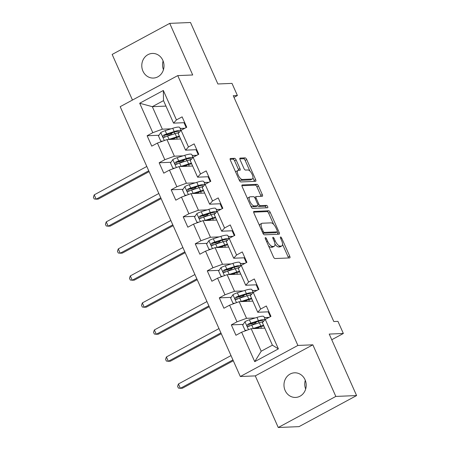 <?xml version="1.0" encoding="UTF-8"?>
<svg xmlns="http://www.w3.org/2000/svg" width="450" height="450" viewBox="0 0 450 450"><rect width="100%" height="100%" fill="white"/><g stroke="black" fill="none" stroke-linecap="round" stroke-linejoin="round"><path stroke-width="0.67" d="M265.421 237.594A1.322 0.523 61.6 0 0 265.326 237.623A1.322 0.523 61.6 0 0 265.382 238.809L273.426 256.871A1.89 0.748 61.6 0 0 274.995 258.542L289.676 257.923A1.89 0.748 61.6 0 0 289.817 257.889A1.89 0.748 61.6 0 0 289.738 256.191L281.694 238.129A1.322 0.523 61.6 0 0 280.592 236.964A1.322 0.523 61.6 0 0 280.496 236.987A1.322 0.523 61.6 0 0 280.553 238.174L281.593 240.514A6.047 2.391 61.6 0 1 281.858 245.942A6.047 2.391 61.6 0 1 281.407 246.06L280.181 246.116A6.047 2.391 61.6 0 1 275.153 240.784L274.112 238.444A1.322 0.523 61.6 0 0 273.009 237.279A1.322 0.523 61.6 0 0 272.908 237.308A1.322 0.523 61.6 0 0 272.97 238.494L274.011 240.829A6.047 2.391 61.6 0 1 274.269 246.263A6.047 2.391 61.6 0 1 273.819 246.381L272.599 246.431A6.047 2.391 61.6 0 1 267.564 241.099L266.524 238.764A1.322 0.523 61.6 0 0 265.421 237.594M142.937 71.123A12.319 11.109 -92.4 0 0 153.411 78.058A12.319 11.109 -92.4 0 0 162.855 60.373A12.319 11.109 -92.4 0 0 152.381 53.438A12.319 11.109 -92.4 0 0 142.937 71.123M285.131 390.493A12.319 11.109 -92.4 0 0 295.605 397.429A12.319 11.109 -92.4 0 0 305.049 379.744A12.319 11.109 -92.4 0 0 294.576 372.808A12.319 11.109 -92.4 0 0 285.131 390.493M236.143 159.986A1.89 0.748 61.6 0 0 234.574 158.321L230.456 158.496A1.89 0.748 61.6 0 0 230.316 158.529A1.89 0.748 61.6 0 0 230.394 160.228L239.327 180.287A1.89 0.748 61.6 0 0 240.902 181.952L255.578 181.339A1.89 0.748 61.6 0 0 255.718 181.299A1.89 0.748 61.6 0 0 255.639 179.606L246.707 159.542A1.89 0.748 61.6 0 0 245.138 157.877L240.159 158.085A1.89 0.748 61.6 0 0 240.019 158.124A1.89 0.748 61.6 0 0 240.103 159.823L243.922 168.407A1.89 0.748 61.6 0 0 245.498 170.072L247.961 169.971A5.057 1.997 61.6 0 1 251.966 173.993A5.057 1.997 61.6 0 1 252.388 178.965A5.057 1.997 61.6 0 1 252.011 179.066L242.347 179.471A5.057 1.997 61.6 0 1 238.343 175.444A5.057 1.997 61.6 0 1 237.921 170.471A5.057 1.997 61.6 0 1 238.297 170.376L239.906 170.308A1.89 0.748 61.6 0 0 240.047 170.269A1.89 0.748 61.6 0 0 239.968 168.57L236.143 159.986L234.591 160.824A1.89 0.748 61.6 0 0 233.016 159.159L230.113 159.283M335.824 396.428L312.846 344.818L255.279 375.891L278.257 427.5L335.824 396.428L356.597 395.561L329.226 334.074L343.35 333.484L337.95 321.362L333.799 321.536L233.246 95.692L237.398 95.518L232.003 83.391L217.879 83.981L190.502 22.5L169.729 23.372L112.157 54.439L132.463 100.046M312.846 344.818L297.889 345.442L177.75 75.606L192.707 74.981L169.729 23.372M253.991 211.365A1.89 0.748 61.6 0 0 253.851 211.399A1.89 0.748 61.6 0 0 253.935 213.097L262.868 233.156A1.89 0.748 61.6 0 0 264.437 234.821L279.118 234.208A1.89 0.748 61.6 0 0 279.259 234.174A1.89 0.748 61.6 0 0 279.18 232.476L270.248 212.417A1.89 0.748 61.6 0 0 268.673 210.752L253.744 211.5M251.094 206.724L242.167 186.66A1.89 0.748 61.6 0 1 242.083 184.967A1.89 0.748 61.6 0 1 242.224 184.928L256.905 184.314A1.89 0.748 61.6 0 1 258.474 185.979L262.299 194.563A1.89 0.748 61.6 0 1 262.384 196.262A1.89 0.748 61.6 0 1 262.243 196.301L256.286 196.549A1.89 0.748 61.6 0 0 256.146 196.588A1.89 0.748 61.6 0 0 256.23 198.281L258.761 203.979A1.89 0.748 61.6 0 0 260.336 205.644L266.535 205.386A1.322 0.523 61.6 0 1 267.581 206.438A1.322 0.523 61.6 0 1 267.694 207.737A1.322 0.523 61.6 0 1 267.593 207.765L252.669 208.389A1.89 0.748 61.6 0 1 251.094 206.724M356.597 395.561L299.031 426.628L278.257 427.5M297.889 345.442L240.322 376.515L120.184 106.678L177.75 75.606M158.963 135.253L147.116 135.748L151.746 146.138L157.421 143.078L164.824 159.699L159.148 162.765L163.772 173.16L169.453 170.094L176.856 186.722L171.174 189.787L175.804 200.177L181.479 197.111L188.882 213.739L183.206 216.804L187.83 227.194L193.511 224.128L200.914 240.756L195.232 243.821L199.862 254.211L205.537 251.151L212.94 267.773L207.264 270.838L211.888 281.233L217.569 278.168L224.972 294.795L219.291 297.855L223.92 308.25L229.596 305.184L236.998 321.812L231.322 324.877L235.946 335.267L241.627 332.201L254.734 361.648L278.387 348.879L272.402 345.173L262.378 322.656L265.275 319.438L270.956 316.373L266.332 305.983L260.651 309.049L257.749 312.266L250.346 295.639L253.249 292.421L258.93 289.356L254.301 278.961L248.619 282.026L245.722 285.249L238.32 268.622L241.217 265.404L246.898 262.339L242.274 251.944L236.593 255.009L233.691 258.233L226.288 241.605L229.191 238.382L234.866 235.316L230.243 224.927L224.561 227.993L221.664 231.21L214.262 214.583L217.159 211.365L222.84 208.299L218.211 197.91L212.535 200.976L209.632 204.193L202.23 187.566L205.132 184.348L210.808 181.282L206.184 170.893L200.503 173.953L197.606 177.176L190.204 160.549L193.101 157.331L198.782 154.266L194.153 143.871L188.477 146.936L185.574 150.159L178.172 133.532L181.074 130.309L186.75 127.243L182.126 116.854L176.445 119.919L173.548 123.137L163.519 100.626L152.319 106.672L162.343 129.184L171.045 128.818M147.116 135.748L152.797 132.683L139.686 103.241L163.339 90.478L176.445 119.919M181.074 130.309L188.477 146.936M193.101 157.331L200.503 173.953M205.132 184.348L212.535 200.976M217.159 211.365L224.561 227.993M229.191 238.382L236.593 255.009M241.217 265.404L248.619 282.026M253.249 292.421L260.651 309.049M265.275 319.438L278.387 348.879M183.071 155.841L174.369 156.201L166.967 139.579L180.607 139.005M192.189 155.458L196.937 155.261M196.031 149.721L198.197 154.581M196.746 149.687L185.574 150.159M166.967 139.579L157.421 143.078M174.369 156.201L164.824 159.699M195.103 182.857L186.401 183.223L178.999 166.596L192.639 166.022M204.216 182.475L208.969 182.278M208.058 176.737L210.223 181.597M208.772 176.709L197.606 177.176M178.999 166.596L169.453 170.094M186.401 183.223L176.856 186.722M207.135 209.874L198.433 210.24L191.031 193.612L204.671 193.044M216.248 209.492L220.995 209.295M220.089 203.754L222.255 208.614M220.804 203.726L209.632 204.193M191.031 193.612L181.479 197.111M198.433 210.24L188.882 213.739M219.161 236.891L210.459 237.257L203.057 220.629L216.697 220.061M228.279 236.514L233.027 236.312M232.121 230.777L234.281 235.637M232.83 230.743L221.664 231.21M203.057 220.629L193.511 224.128M210.459 237.257L200.914 240.756M231.193 263.914L222.491 264.274L215.089 247.652L228.729 247.078M240.306 263.531L245.053 263.334M244.148 257.794L246.313 262.654M244.862 257.76L233.691 258.233M215.089 247.652L205.537 251.151M222.491 264.274L212.94 267.773M243.219 290.931L234.518 291.296L227.115 274.669L240.756 274.095M252.338 290.548L257.085 290.351M256.179 284.811L258.339 289.671M256.894 284.782L245.722 285.249M227.115 274.669L217.569 278.168M234.518 291.296L224.972 294.795M255.251 317.947L246.549 318.313L239.147 301.686L252.787 301.118M264.364 317.565L269.111 317.368M268.206 311.827L270.371 316.688M268.92 311.799L257.749 312.266M239.147 301.686L229.596 305.184M246.549 318.313L236.998 321.812M254.734 361.648L261.197 351.219L251.173 328.702L264.814 328.134M251.173 328.702L241.627 332.201M255.279 375.891L240.322 376.515M233.989 97.358L237.398 95.518M331.751 339.744L343.35 333.484M261.197 351.219L272.402 345.173M180.157 128.441L184.911 128.239M183.999 122.704L186.165 127.564M165.96 106.099L152.319 106.672L139.686 103.241M184.714 122.67L173.548 123.137M163.339 90.478L163.519 100.626M162.343 129.184L152.797 132.683M268.959 317.452L264.398 317.644M253.879 323.933L249.345 324.124M243.169 324.382L231.322 324.877M256.928 290.436L252.371 290.627M241.847 296.916L237.313 297.101M231.137 297.36L219.291 297.855M244.901 263.413L240.339 263.604M229.821 269.893L225.287 270.084M219.111 270.343L207.264 270.838M232.869 236.396L228.313 236.588M217.789 242.876L213.255 243.067M207.079 243.326L195.232 243.821M220.843 209.379L216.281 209.571M205.763 215.859L201.229 216.051M195.053 216.309L183.206 216.804M208.811 182.362L204.255 182.554M193.731 188.843L189.197 189.028M183.021 189.287L171.174 189.787M196.779 155.34L192.223 155.531M181.699 161.82L177.165 162.011M170.994 162.27L159.148 162.765M184.753 128.323L180.191 128.514M169.672 134.803L165.139 134.994M305.657 389.031A12.319 11.109 87.6 0 1 305.291 380.334M163.463 69.666A12.319 11.109 87.6 0 1 163.102 60.969M268.464 245.728A6.047 2.391 61.6 0 0 271.041 247.269L272.599 246.431M274.269 246.263L272.717 247.101A6.047 2.391 61.6 0 1 272.267 247.219L271.041 247.269M274.928 244.013A6.047 2.391 61.6 0 0 278.629 246.954L280.181 246.116M281.858 245.942L280.299 246.786A6.047 2.391 61.6 0 1 279.849 246.904L278.629 246.954M288.461 257.974A1.89 0.748 61.6 0 0 288.18 257.029L282.544 244.367M273.651 224.398L268.689 213.255A1.89 0.748 61.6 0 0 267.12 211.59L253.654 212.153M277.903 234.259A1.89 0.748 61.6 0 0 277.622 233.314L277.026 231.969M263.177 231.238A1.322 0.523 61.6 0 0 264.274 232.408L277.161 231.868A1.322 0.523 61.6 0 0 277.262 231.84A1.322 0.523 61.6 0 0 277.206 230.653L276.109 228.189A6.047 2.391 61.6 0 0 271.074 222.857L262.266 223.228A6.047 2.391 61.6 0 0 261.816 223.346A6.047 2.391 61.6 0 0 262.08 228.774L263.177 231.238L262.238 231.744M275.782 232.611A1.322 0.523 61.6 0 1 275.704 232.678A1.322 0.523 61.6 0 1 275.608 232.706L262.901 233.241M261.816 223.346L260.257 224.184A6.047 2.391 61.6 0 0 259.571 225.759M241.881 185.715L255.347 185.153L256.905 184.314M261.028 196.352A1.89 0.748 61.6 0 0 260.741 195.407L256.922 186.817A1.89 0.748 61.6 0 0 255.347 185.153M257.726 205.706A1.89 0.748 61.6 0 0 258.778 206.482L264.977 206.224L266.535 205.386M266.231 207.821A1.322 0.523 61.6 0 0 264.977 206.224M250.11 196.808A5.057 1.997 61.6 0 0 249.733 196.909A5.057 1.997 61.6 0 0 250.155 201.876A5.057 1.997 61.6 0 0 254.16 205.903L257.563 205.757A1.89 0.748 61.6 0 0 257.704 205.723A1.89 0.748 61.6 0 0 257.619 204.024L255.088 198.332A1.89 0.748 61.6 0 0 253.513 196.667L250.11 196.808M249.733 196.909L248.175 197.747A5.057 1.997 61.6 0 0 247.612 198.894M250.605 205.616A5.057 1.997 61.6 0 0 252.602 206.741L254.16 205.903M256.258 206.466A1.89 0.748 61.6 0 1 256.146 206.561A1.89 0.748 61.6 0 1 256.005 206.601L252.602 206.741M238.697 170.359A1.89 0.748 61.6 0 0 238.41 169.414L234.591 160.824M237.921 170.471L236.368 171.315A5.057 1.997 61.6 0 0 235.806 172.384M238.866 179.257A5.057 1.997 61.6 0 0 240.789 180.309L242.347 179.471M252.388 178.965L250.83 179.803A5.057 1.997 61.6 0 1 250.459 179.904L240.789 180.309M249.885 171.023L245.149 160.386A1.89 0.748 61.6 0 0 243.579 158.721L239.816 158.878M254.362 181.389A1.89 0.748 61.6 0 0 254.081 180.444L252.945 177.891M252.709 328.641A5.102 0.889 -24 0 1 253.254 328.461L260.82 326.064A14.726 2.559 -24 0 1 263.554 325.299M254.644 328.562L259.723 326.953A12.223 2.121 -24 0 1 263.858 325.986M264.656 327.78A12.223 2.121 -24 0 1 264.212 328.157M246.842 330.294L245.008 330.266L242.696 325.069L245.036 321.66A5.102 0.889 -24 0 1 249.401 319.798L256.967 317.407A14.726 2.559 -24 0 1 263.953 316.642L265.224 319.5M257.231 321.615L255.538 322.678A7.026 1.221 156 0 0 253.564 324.591L253.575 324.602M265.095 319.641A14.726 2.559 156 0 0 258.429 320.698L250.864 323.089A5.102 0.889 156 0 0 247.77 324.315C246.741 325.659 247.05 326.351 248.692 326.396A5.102 0.889 -24 0 1 251.792 325.17L259.358 322.774A14.726 2.559 -24 0 1 263.171 321.778M257.569 328.281A1.153 0.456 61.6 0 0 257.119 328.033L256.196 328.067M259.622 326.987L257.929 328.044A7.026 1.221 156 0 0 257.316 328.449M248.878 326.385L248.963 324.264A2.599 0.45 -24 0 1 249.767 323.978L257.332 321.587A12.223 2.121 -24 0 1 263.132 320.951A12.223 2.121 -24 0 1 262.806 321.851M248.226 326.514L248.692 326.396M231.007 355.596L178.425 383.974L180.354 388.305L182.43 388.221L233.308 360.759M232.937 359.927L180.354 388.305L178.38 388.069L177.604 386.342L178.425 383.974M240.683 301.624A5.102 0.889 -24 0 1 241.222 301.438L248.788 299.048A14.726 2.559 -24 0 1 251.522 298.282M242.618 301.539L247.691 299.936A12.223 2.121 -24 0 1 251.831 298.969M252.63 300.757A12.223 2.121 -24 0 1 252.186 301.14M234.816 303.272L232.976 303.249L230.664 298.052L233.004 294.643A5.102 0.889 -24 0 1 237.369 292.781L244.935 290.391A14.726 2.559 -24 0 1 251.921 289.626L253.192 292.478M245.199 294.598L243.512 295.656A7.026 1.221 156 0 0 241.537 297.568L241.543 297.585M253.063 292.624A14.726 2.559 156 0 0 246.403 293.681L238.832 296.072A5.102 0.889 156 0 0 235.738 297.298C234.714 298.642 235.024 299.334 236.666 299.374A5.102 0.889 -24 0 1 239.76 298.147L247.326 295.757A14.726 2.559 -24 0 1 251.139 294.761M245.537 301.258A1.153 0.456 61.6 0 0 245.087 301.011L244.164 301.05M247.59 299.97L245.903 301.027A7.026 1.221 156 0 0 245.289 301.427M236.846 299.368L236.936 297.248A2.599 0.45 -24 0 1 237.735 296.961L245.301 294.564A12.223 2.121 -24 0 1 251.1 293.934A12.223 2.121 -24 0 1 250.774 294.834M236.199 299.492L236.666 299.374M218.981 328.579L166.399 356.957L168.328 361.288L170.404 361.198L221.276 333.743M220.905 332.91L168.328 361.288L166.348 361.052L165.578 359.319L166.399 356.957M228.651 274.601A5.102 0.889 -24 0 1 229.196 274.421L236.762 272.031A14.726 2.559 -24 0 1 239.496 271.266M230.586 274.523L235.665 272.919A12.223 2.121 -24 0 1 239.799 271.952M240.598 273.741A12.223 2.121 -24 0 1 240.154 274.123M222.784 276.255L220.95 276.233L218.638 271.035L220.978 267.621A5.102 0.889 -24 0 1 225.338 265.764L232.909 263.368A14.726 2.559 -24 0 1 239.895 262.603L241.166 265.461M233.173 267.581L231.48 268.639A7.026 1.221 156 0 0 229.506 270.551L229.517 270.568M241.037 265.607A14.726 2.559 156 0 0 234.371 266.659L226.806 269.055A5.102 0.889 156 0 0 223.712 270.281C222.683 271.626 222.992 272.317 224.634 272.357A5.102 0.889 -24 0 1 227.728 271.131L235.294 268.74A14.726 2.559 -24 0 1 239.107 267.744M233.511 274.241A1.153 0.456 61.6 0 0 233.061 273.994L232.138 274.033M235.564 272.947L233.871 274.011A7.026 1.221 156 0 0 233.257 274.41M224.82 272.351L224.904 270.231A2.599 0.45 -24 0 1 225.709 269.944L233.274 267.548A12.223 2.121 -24 0 1 239.074 266.912A12.223 2.121 -24 0 1 238.748 267.812M224.167 272.475L224.634 272.357M206.949 301.562L154.367 329.94L156.296 334.266L158.372 334.181L209.25 306.726M208.879 305.893L156.296 334.266L154.316 334.035L153.546 332.303L154.367 329.94M216.624 247.584A5.102 0.889 -24 0 1 217.164 247.404L224.73 245.014A14.726 2.559 -24 0 1 227.464 244.243M218.559 247.506L223.633 245.897A12.223 2.121 -24 0 1 227.773 244.929M228.572 246.724A12.223 2.121 -24 0 1 228.127 247.106M210.757 249.238L208.918 249.21L206.606 244.018L208.946 240.604A5.102 0.889 -24 0 1 213.311 238.742L220.877 236.351A14.726 2.559 -24 0 1 227.863 235.586L229.134 238.444M221.141 240.564L219.454 241.622A7.026 1.221 156 0 0 217.479 243.534L217.485 243.551M229.005 238.59A14.726 2.559 156 0 0 222.339 239.642L214.774 242.032A5.102 0.889 156 0 0 211.68 243.259C210.656 244.609 210.966 245.301 212.608 245.34A5.102 0.889 -24 0 1 215.702 244.114L223.268 241.723A14.726 2.559 -24 0 1 227.081 240.727M221.479 247.224A1.153 0.456 61.6 0 0 221.029 246.977L220.106 247.016M223.532 245.931L221.844 246.988A7.026 1.221 156 0 0 221.231 247.393M212.788 245.334L212.878 243.214A2.599 0.45 -24 0 1 213.677 242.921L221.243 240.531A12.223 2.121 -24 0 1 227.042 239.895A12.223 2.121 -24 0 1 226.716 240.795M212.141 245.458L212.608 245.34M194.917 274.545L142.341 302.918L144.264 307.249L146.346 307.164L197.218 279.709M196.847 278.871L144.264 307.249L142.29 307.018L141.519 305.286L142.341 302.918M204.593 220.567A5.102 0.889 -24 0 1 205.138 220.388L212.704 217.991A14.726 2.559 -24 0 1 215.438 217.226M206.528 220.489L211.607 218.88A12.223 2.121 -24 0 1 215.741 217.912M216.54 219.707A12.223 2.121 -24 0 1 216.096 220.084M198.726 222.221L196.892 222.193L194.574 216.996L196.92 213.587A5.102 0.889 -24 0 1 201.279 211.725L208.845 209.334A14.726 2.559 -24 0 1 215.837 208.569L217.108 211.427M209.109 213.542L207.422 214.605A7.026 1.221 156 0 0 205.447 216.518L205.459 216.529M216.979 211.567A14.726 2.559 156 0 0 210.313 212.625L202.748 215.016A5.102 0.889 156 0 0 199.654 216.242C198.624 217.586 198.934 218.278 200.576 218.323A5.102 0.889 -24 0 1 203.67 217.097L211.236 214.701A14.726 2.559 -24 0 1 215.049 213.705M209.447 220.208A1.153 0.456 61.6 0 0 209.002 219.96L208.08 219.994M211.5 218.914L209.812 219.971A7.026 1.221 156 0 0 209.199 220.376M200.762 218.312L200.846 216.191A2.599 0.45 -24 0 1 201.651 215.904L209.216 213.514A12.223 2.121 -24 0 1 215.016 212.878A12.223 2.121 -24 0 1 214.689 213.778M200.109 218.441L200.576 218.323M182.891 247.523L130.309 275.901L132.238 280.232L134.314 280.148L185.192 252.686M184.821 251.854L132.238 280.232L130.258 280.001L129.487 278.269L130.309 275.901M192.566 193.551A5.102 0.889 -24 0 1 193.106 193.365L200.672 190.974A14.726 2.559 -24 0 1 203.406 190.209M194.501 193.466L199.575 191.863A12.223 2.121 -24 0 1 203.715 190.896M204.508 192.684A12.223 2.121 -24 0 1 204.069 193.067M186.694 195.199L184.86 195.176L182.548 189.979L184.888 186.57A5.102 0.889 -24 0 1 189.253 184.708L196.819 182.317A14.726 2.559 -24 0 1 203.805 181.553L205.076 184.404M197.083 186.525L195.39 187.583A7.026 1.221 156 0 0 193.421 189.495L193.427 189.512M204.947 184.551A14.726 2.559 156 0 0 198.281 185.608L190.716 187.999A5.102 0.889 156 0 0 187.622 189.225C186.598 190.569 186.902 191.261 188.55 191.301A5.102 0.889 -24 0 1 191.644 190.074L199.209 187.684A14.726 2.559 -24 0 1 203.023 186.688M197.421 193.185A1.153 0.456 61.6 0 0 196.971 192.938L196.048 192.977M199.474 191.897L197.781 192.954A7.026 1.221 156 0 0 197.173 193.354M188.73 191.295L188.82 189.174A2.599 0.45 -24 0 1 189.619 188.888L197.184 186.491A12.223 2.121 -24 0 1 202.984 185.861A12.223 2.121 -24 0 1 202.657 186.761M188.083 191.419L188.55 191.301M170.859 220.506L118.282 248.884L120.206 253.215L122.288 253.125L173.16 225.669M172.789 224.837L120.206 253.215L118.232 252.979L117.461 251.246L118.282 248.884M180.534 166.528A5.102 0.889 -24 0 1 181.08 166.348L188.646 163.958A14.726 2.559 -24 0 1 191.379 163.192M182.469 166.449L187.543 164.846A12.223 2.121 -24 0 1 191.683 163.879M192.482 165.667A12.223 2.121 -24 0 1 192.037 166.05M174.667 168.182L172.834 168.159L170.516 162.962L172.862 159.547A5.102 0.889 -24 0 1 177.221 157.691L184.787 155.295A14.726 2.559 -24 0 1 191.779 154.53L193.05 157.388M185.051 159.508L183.364 160.566A7.026 1.221 156 0 0 181.389 162.478L181.395 162.495M192.921 157.534A14.726 2.559 156 0 0 186.255 158.586L178.689 160.982A5.102 0.889 156 0 0 175.596 162.208C174.566 163.553 174.876 164.244 176.518 164.284A5.102 0.889 -24 0 1 179.612 163.058L187.178 160.667A14.726 2.559 -24 0 1 190.991 159.671M185.389 166.168A1.153 0.456 61.6 0 0 184.944 165.921L184.022 165.96M187.442 164.874L185.754 165.938A7.026 1.221 156 0 0 185.141 166.337M176.698 164.278L176.788 162.157A2.599 0.45 -24 0 1 177.587 161.871L185.153 159.474A12.223 2.121 -24 0 1 190.958 158.839A12.223 2.121 -24 0 1 190.631 159.739M176.051 164.402L176.518 164.284M158.833 193.489L106.251 221.867L108.18 226.198L110.256 226.108L161.134 198.653M160.763 197.82L108.18 226.198L106.2 225.962L105.429 224.229L106.251 221.867M168.502 139.511A5.102 0.889 -24 0 1 169.048 139.331L176.614 136.941A14.726 2.559 -24 0 1 179.347 136.17M170.443 139.433L175.517 137.824A12.223 2.121 -24 0 1 179.651 136.856M180.45 138.651A12.223 2.121 -24 0 1 180.011 139.033M162.636 141.165L160.802 141.137L158.49 135.945L160.83 132.531A5.102 0.889 -24 0 1 165.195 130.674L172.761 128.278A14.726 2.559 -24 0 1 179.747 127.513L181.018 130.371M173.025 132.491L171.332 133.549A7.026 1.221 156 0 0 169.363 135.461L169.369 135.478M180.889 130.517A14.726 2.559 156 0 0 174.223 131.569L166.657 133.965A5.102 0.889 156 0 0 163.564 135.186C162.54 136.536 162.844 137.227 164.492 137.267A5.102 0.889 -24 0 1 167.586 136.041L175.151 133.65A14.726 2.559 -24 0 1 178.965 132.654M173.362 139.151A1.153 0.456 61.6 0 0 172.912 138.904L171.99 138.943M175.416 137.858L173.722 138.915A7.026 1.221 156 0 0 173.115 139.32M164.672 137.261L164.762 135.141A2.599 0.45 -24 0 1 165.561 134.848L173.126 132.457A12.223 2.121 -24 0 1 178.926 131.822A12.223 2.121 -24 0 1 178.599 132.722M164.025 137.385L164.492 137.267M146.801 166.472L94.224 194.85L96.148 199.176L98.229 199.091L149.102 171.636M148.731 170.797L96.148 199.176L94.174 198.945L93.403 197.213L94.224 194.85M266.625 241.605L267.564 241.099M272.267 247.219L273.819 246.381M273.173 238.95L274.112 238.444M274.207 241.296L275.153 240.784M279.849 246.904L281.407 246.06M280.755 238.635L281.694 238.129M288.18 257.029L289.738 256.191M265.584 239.271L266.524 238.764M267.12 211.59L268.673 210.752M268.689 213.255L270.248 212.417M277.622 233.314L279.18 232.476M262.868 233.167L264.274 232.408M275.608 232.706L277.161 231.868M261.141 229.281L262.08 228.774M256.922 186.817L258.474 185.979M260.741 195.407L262.299 194.563M255.291 198.787L256.23 198.281M257.799 204.497L258.761 203.979M258.778 206.482L260.336 205.644M256.005 206.601L257.563 205.757M238.41 169.414L239.968 168.57M250.459 179.904L252.011 179.066M243.579 158.721L245.138 157.877M245.149 160.386L246.707 159.542M254.081 180.444L255.639 179.606M233.016 159.159L234.574 158.321M244.974 321.744L248.507 329.681M259.358 322.774L260.82 326.064M261.478 328.275L260.752 326.644M258.092 328.416L257.929 328.044M256.05 323.82L255.538 322.678M259.071 322.864L258.362 321.272M256.967 317.407L258.429 320.698M251.792 325.17L253.254 328.461M249.401 319.798L250.864 323.089M248.963 324.264L247.77 324.315M258.249 327.42L257.119 328.033M232.948 294.728L236.481 302.664M247.326 295.757L248.788 299.048M249.446 301.252L248.721 299.627M246.066 301.399L245.903 301.027M244.018 296.803L243.512 295.656M247.039 295.847L246.33 294.255M244.935 290.391L246.403 293.681M239.76 298.147L241.222 301.438M237.369 292.781L238.832 296.072M236.936 297.248L235.738 297.298M246.223 300.403L245.087 301.011M220.916 267.711L224.449 275.642M235.294 268.74L236.762 272.031M237.42 274.236L236.694 272.604M234.034 274.376L233.871 274.011M231.992 269.786L231.48 268.639M235.013 268.83L234.304 267.238M232.909 263.368L234.371 266.659M227.728 271.131L229.196 274.421M225.338 265.764L226.806 269.055M224.904 270.231L223.712 270.281M234.191 273.381L233.061 273.994M208.89 240.688L212.422 248.625M223.268 241.723L224.73 245.014M225.388 247.219L224.662 245.588M222.007 247.359L221.844 246.988M219.96 242.764L219.454 241.622M222.981 241.813L222.272 240.221M220.877 236.351L222.339 239.642M215.702 244.114L217.164 247.404M213.311 238.742L214.774 242.032M212.878 243.214L211.68 243.259M222.165 246.364L221.029 246.977M196.858 213.671L200.391 221.608M211.236 214.701L212.704 217.991M213.362 220.202L212.636 218.571M209.976 220.343L209.812 219.971M207.934 215.747L207.422 214.605M210.954 214.791L210.246 213.199M208.845 209.334L210.313 212.625M203.67 217.097L205.138 220.388M201.279 211.725L202.748 215.016M200.846 216.191L199.654 216.242M210.133 219.347L209.002 219.96M184.832 186.654L188.364 194.591M199.209 187.684L200.672 190.974M201.33 193.179L200.604 191.554M197.949 193.326L197.781 192.954M195.902 188.73L195.39 187.583M198.922 187.774L198.214 186.182M196.819 182.317L198.281 185.608M191.644 190.074L193.106 193.365M189.253 184.708L190.716 187.999M188.82 189.174L187.622 189.225M198.107 192.33L196.971 192.938M172.8 159.638L176.333 167.569M187.178 160.667L188.646 163.958M189.304 166.162L188.578 164.531M185.917 166.303L185.754 165.938M183.876 161.713L183.364 160.566M186.896 160.757L186.188 159.165M184.787 155.295L186.255 158.586M179.612 163.058L181.08 166.348M177.221 157.691L178.689 160.982M176.788 162.157L175.596 162.208M186.075 165.308L184.944 165.921M160.774 132.615L164.306 140.552M175.151 133.65L176.614 136.941M177.272 139.146L176.546 137.514M173.891 139.286L173.722 138.915M171.844 134.691L171.332 133.549M174.864 133.74L174.156 132.148M172.761 128.278L174.223 131.569M167.586 136.041L169.048 139.331M165.195 130.674L166.657 133.965M164.762 135.141L163.564 135.186M174.049 138.291L172.912 138.904M275.704 232.678L277.262 231.84M254.588 197.426L256.146 196.588M256.146 206.561L257.704 205.723"/></g></svg>
